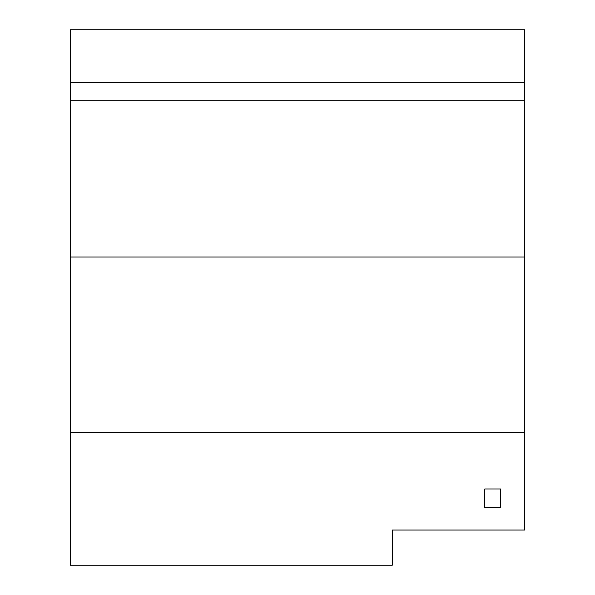 <?xml version="1.0" encoding="UTF-8"?>
<svg xmlns="http://www.w3.org/2000/svg" width="595" height="595" viewBox="0 0 595 595"><rect width="100%" height="100%" fill="white"/><g stroke="black" fill="none" stroke-linecap="round" stroke-linejoin="round"><path stroke-width="0.89" d="M524.738 432.253L70.262 432.253L70.262 256.988L524.738 256.988L524.738 530.019L392.254 530.019L392.254 565.25L70.262 565.25L70.262 432.253M524.738 256.988L70.262 256.988L70.262 29.75L524.738 29.75L524.738 256.988M524.738 82.593L70.262 82.593M524.738 100.213L70.262 100.213M500.603 488.978L484.747 488.978L484.747 507.476L500.603 507.476L500.603 488.978"/></g></svg>
